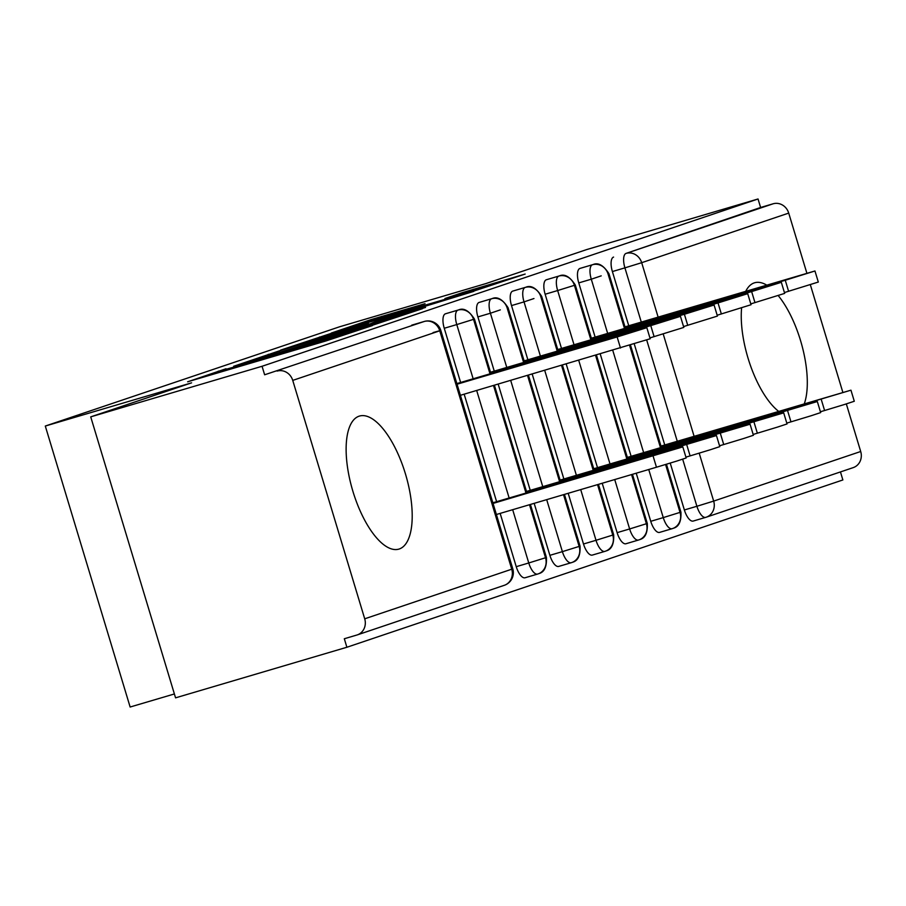 <?xml version="1.0" encoding="UTF-8"?>
<svg xmlns="http://www.w3.org/2000/svg" width="906" height="906" viewBox="0 0 906 906"><rect width="100%" height="100%" fill="white"/><g stroke="black" fill="none" stroke-linecap="round" stroke-linejoin="round"><path stroke-width="1.36" d="M226.013 368.753L187.633 381.8L325.866 340.984L372.389 325.594L238.55 365.786L222.366 370.305L226.013 368.753M778.616 411.335A69.377 27.667 -106.5 0 1 741.606 307.859M745.785 291.2A69.377 27.667 -106.5 0 1 754.222 282.899A69.377 27.667 -106.5 0 1 754.619 282.774A69.377 27.667 -106.5 0 1 766.623 285.05M399.218 549.002A69.377 27.667 -106.5 0 1 398.81 549.127A69.377 27.667 -106.5 0 1 352.785 490.927A69.377 27.667 -106.5 0 1 359.116 416.171A69.377 27.667 -106.5 0 1 359.512 416.047A69.377 27.667 -106.5 0 1 405.548 474.246A69.377 27.667 -106.5 0 1 399.218 549.002M425.039 303.68L370.894 319.659L331.268 333.057L474.563 290.826L525.163 274.054L462.286 292.672L444.937 298.55L486.749 286.511L455.559 296.239L351.03 326.885L425.039 303.68M364.71 618.809L511.743 569.206L439.761 330.803L292.74 380.395L364.71 618.809A13.341 12.231 -108.6 0 1 357.247 634.913A13.341 12.231 -108.6 0 1 356.839 635.038L344.314 638.741L346.885 647.258L175.56 697.847L90.725 416.862L262.061 366.273L264.631 374.79L424.178 321.494L264.631 374.79M90.725 416.862L191.596 382.842L45.3 426.047L339.524 326.806L485.831 283.601L586.703 249.569L758.039 198.98L262.061 366.273M279.229 350.905L233.68 366.273L371.913 325.447L422.513 308.674L279.229 350.905L279.501 351.811M280.622 350.112L330.554 333.589L473.838 291.37L378.47 320.554L371.8 323.136L425.537 307.462L280.656 350.203M45.3 426.047L130.136 707.02L174.382 693.962M292.74 380.395A13.341 12.231 -108.6 0 0 277.145 371.086M758.039 198.98L760.61 207.485L773.124 203.793A13.341 12.231 71.4 0 1 788.718 213.103L806.861 273.17M810.338 284.711L842.852 392.377M846.329 403.917L860.7 451.505A13.341 12.231 71.4 0 1 853.226 467.621L706.204 517.213A13.341 12.231 71.4 0 1 705.785 517.337A13.341 5.323 73.5 0 1 705.717 517.36L693.192 521.063A13.341 5.323 -106.5 0 1 684.37 509.965L696.895 506.273L682.682 459.195M840.451 471.924L842.874 479.954L346.885 647.258M778.22 295.583A69.377 27.667 -106.5 0 1 804.313 403.748M494.144 502.366L492.853 502.796M458.164 383.193L456.862 383.589M760.61 207.485L626.103 253.386L773.124 203.793M641.278 322.06L624.913 267.859L612.388 271.551L628.753 325.752M634.234 343.884L664.744 444.959M670.225 463.091L684.37 509.965M612.388 271.551A13.341 5.323 -106.5 0 1 613.577 257.077M705.638 517.383L693.271 521.041A13.341 5.323 -106.5 0 1 693.192 521.063M607.654 333.397L591.29 279.207L578.764 282.899A13.341 5.323 -106.5 0 1 579.953 268.425L592.467 264.733A13.341 12.231 71.4 0 1 592.966 264.597A13.341 12.231 71.4 0 1 608.062 274.031L624.483 328.425M672.014 528.73L659.647 532.377A13.341 5.323 -106.5 0 1 659.568 532.4A13.341 5.323 -106.5 0 1 650.746 521.312L663.26 517.609L648.741 469.512M578.764 282.899L595.129 337.1M600.236 353.997L631.12 456.307M636.227 473.204L650.746 521.312M662.286 445.684L660.984 446.08M626.295 326.488L624.993 326.873M574.019 344.744L557.654 290.543L545.14 294.235A13.341 5.323 -106.5 0 1 546.329 279.761L558.843 276.07A13.341 12.231 71.4 0 1 559.342 275.934A13.341 12.231 71.4 0 1 574.438 285.379L590.859 339.773M638.379 540.067L626.023 543.725A13.341 5.323 -106.5 0 1 625.944 543.747A13.341 5.323 -106.5 0 1 617.122 532.649L629.636 528.957L614.721 479.557M545.14 294.235L561.505 348.436M566.216 364.042L597.496 467.643M602.207 483.249L617.122 532.649M628.639 456.998L627.36 457.428M592.66 337.825L591.369 338.221M540.395 356.081L524.03 301.891L511.516 305.582A13.341 5.323 -106.5 0 1 512.705 291.109L525.22 287.417A13.341 12.231 71.4 0 1 525.718 287.281A13.341 12.231 71.4 0 1 540.814 296.715L557.235 351.109M604.755 551.414L592.399 555.061A13.341 5.323 -106.5 0 1 592.32 555.084A13.341 5.323 -106.5 0 1 583.498 543.996L596.012 540.293L580.712 489.602M511.516 305.582L527.881 359.784M532.196 374.087L563.872 478.991M568.187 493.294L583.498 543.996M595.015 468.334L593.736 468.764M559.036 349.172L557.745 349.557M506.771 367.428L490.406 313.227L477.892 316.919A13.341 5.323 -106.5 0 1 479.081 302.445L491.596 298.754A13.341 12.231 71.4 0 1 492.083 298.618A13.341 12.231 71.4 0 1 507.19 308.063L523.611 362.457M571.131 562.751L558.764 566.409A13.341 5.323 -106.5 0 1 558.696 566.431A13.341 5.323 -106.5 0 1 549.874 555.333L562.388 551.641L546.692 499.648M477.892 316.919L494.257 371.12M498.187 384.133L530.248 490.327M534.178 503.34L549.874 555.333M561.403 479.716L560.112 480.112M525.412 360.509L524.121 360.905M473.147 378.765L456.783 324.575L444.257 328.266A13.341 5.323 -106.5 0 1 445.446 313.793L457.972 310.101A13.341 12.231 71.4 0 1 458.459 309.965A13.341 12.231 71.4 0 1 473.555 319.399L489.987 373.793M537.507 574.098L525.14 577.745A13.341 5.323 -106.5 0 1 525.061 577.768A13.341 5.323 -106.5 0 1 516.239 566.68L528.764 562.977L512.671 509.693M444.257 328.266L460.622 382.468M464.166 394.189L496.613 501.675M500.157 513.385L516.239 566.68M527.779 491.052L526.477 491.448M491.788 371.856L490.497 372.241M529.512 504.721L545.537 557.813A13.341 12.231 71.4 0 1 538.945 573.589A13.341 12.231 71.4 0 1 538.073 573.917A13.341 12.231 71.4 0 1 537.666 574.053A13.341 5.323 73.5 0 1 537.586 574.076L525.061 577.768M493.521 385.514L525.967 493M563.532 494.676L579.16 546.465A13.341 12.231 71.4 0 1 572.569 562.241A13.341 12.231 71.4 0 1 571.697 562.581A13.341 12.231 71.4 0 1 571.29 562.705A13.341 5.323 73.5 0 1 571.21 562.728L558.696 566.431M527.541 375.469L559.602 481.664M597.541 484.631L612.796 535.129A13.341 12.231 71.4 0 1 606.193 550.905A13.341 12.231 71.4 0 1 605.321 551.233A13.341 12.231 71.4 0 1 604.914 551.369A13.341 5.323 73.5 0 1 604.834 551.392L592.32 555.084M561.55 365.424L593.226 470.316M631.561 474.585L646.42 523.781A13.341 12.231 71.4 0 1 639.829 539.557A13.341 12.231 71.4 0 1 638.945 539.897A13.341 12.231 71.4 0 1 638.537 540.021A13.341 5.323 73.5 0 1 638.458 540.044L625.944 543.747M595.57 355.379L626.85 458.98M665.57 464.506L680.044 512.445A13.341 12.231 71.4 0 1 673.452 528.221A13.341 12.231 71.4 0 1 672.569 528.549A13.341 12.231 71.4 0 1 672.161 528.685A13.341 5.323 73.5 0 1 672.082 528.708L659.568 532.4M629.579 345.299L660.474 447.632M243.68 363.023L382.728 321.585L243.68 363.023M331.279 334.359L300.09 344.087L313.623 340.316L368.402 323.476L331.279 334.359M493.045 503.43L682.818 446.896L493.124 502.705M682.818 446.896L686.17 457.96L676.623 461.12L656.465 467.224L653.124 456.16M547.541 486.839L634.846 461.154L547.62 487.1M496.386 514.506L656.465 467.224M620.485 348.029L617.133 336.953L646.839 327.689L650.18 338.765L460.395 395.299M646.839 327.689L457.145 383.498M617.133 336.953L457.054 384.223M586.975 345.65L499.682 371.347L586.975 345.65M526.669 492.094L716.453 435.548L526.76 491.358M716.453 435.548L719.794 446.624L710.247 449.772L690.1 455.888L686.759 444.812M581.176 475.503L668.469 449.806L581.244 475.763M685.91 457.122L690.1 455.888M560.304 480.746L750.077 424.212L560.384 480.021M750.077 424.212L753.418 435.276L743.871 438.436L723.724 444.54L720.383 433.476M614.8 464.155L702.093 438.47L614.88 464.416M719.534 445.775L723.724 444.54M593.928 469.41L783.701 412.864L594.008 468.674M783.701 412.864L787.042 423.94L777.507 427.088L757.348 433.204L754.007 422.128M648.424 452.819L735.717 427.122L648.503 453.079M753.158 434.438L757.348 433.204M627.552 458.062L817.325 401.528L627.632 457.337M817.325 401.528L820.666 412.592L811.13 415.752L790.972 421.856L787.631 410.792M682.048 441.471L769.353 415.786L682.127 441.732M786.793 423.091L790.972 421.856M654.109 336.681L650.768 325.616L680.463 316.353L683.803 327.417L649.919 337.915M680.463 316.353L490.769 372.151M650.768 325.616L490.69 372.887M620.599 334.303L533.306 359.999L620.599 334.303M687.733 325.345L684.392 314.269L714.087 305.005L717.427 316.081L683.543 326.579M714.087 305.005L524.393 360.815M684.392 314.269L524.314 361.539M654.234 322.966L566.93 348.663L654.234 322.966M721.357 313.997L718.016 302.932L747.71 293.669L751.051 304.733L717.178 315.231M747.71 293.669L558.017 349.467M718.016 302.932L557.937 350.203M687.858 311.619L600.553 337.315L687.858 311.619M754.981 302.649L751.64 291.585L781.334 282.321L784.675 293.397L750.802 303.895M781.334 282.321L591.641 338.131M751.64 291.585L591.561 338.855M721.482 300.282L634.177 325.979L721.482 300.282M661.176 446.726L850.949 390.18L661.255 445.99M850.949 390.18L854.29 401.256L844.754 404.404L824.596 410.52L821.255 399.444M715.672 430.135L802.976 404.438L715.751 430.395M820.417 411.754L824.596 410.52M788.605 291.313L785.264 280.248L814.958 270.985L818.311 282.049L784.426 292.547M814.958 270.985L625.276 326.783M785.264 280.248L625.185 327.519M755.106 288.935L667.813 314.631L755.106 288.935M218.776 372.604L218.323 371.12M290.192 351.517L289.75 350.033M503.861 585.446A13.341 12.231 -108.6 0 0 504.28 585.321A13.341 12.231 -108.6 0 0 511.743 569.206L512.785 568.821L440.803 330.407L439.761 330.803A13.341 12.231 -108.6 0 0 424.178 321.494A13.341 5.323 -106.5 0 1 424.246 321.471L411.732 325.163M788.718 213.103L641.686 262.695L658.118 317.089M663.203 333.963L694.098 436.296M699.194 453.17L713.668 501.097L860.7 451.505M626.103 253.386A13.341 12.231 71.4 0 1 641.686 262.695L624.913 267.859A13.341 5.323 -106.5 0 1 626.103 253.386M713.668 501.097A13.341 12.231 71.4 0 1 706.204 517.213A13.341 13.341 0 0 1 705.717 517.36A13.341 5.323 73.5 0 1 696.895 506.273L713.668 501.097M509.138 497.972L476.681 390.486M530.406 504.449L546.42 557.473L528.764 562.977A13.341 5.323 73.5 0 0 537.586 574.076A13.341 13.341 0 0 0 538.073 573.917M457.972 310.101A13.341 5.323 -106.5 0 0 456.783 324.575L474.438 319.071L490.882 373.532M424.246 321.471A13.341 13.341 0 0 1 440.803 330.407L433.079 332.57M542.762 486.635L510.701 380.441M576.386 475.288L544.721 370.395M610.01 463.951L578.73 360.35M643.634 452.604L612.75 350.305M677.269 441.267L646.691 339.988M564.427 494.404L580.044 546.137L562.388 551.641A13.341 5.323 73.5 0 0 571.21 562.728A13.341 13.341 0 0 0 571.697 562.581M491.596 298.754A13.341 5.323 -106.5 0 0 490.406 313.227L500.327 309.875M598.447 484.359L613.668 534.789L596.012 540.293A13.341 5.323 73.5 0 0 604.834 551.392A13.341 13.341 0 0 0 605.321 551.233M525.22 287.417A13.341 5.323 -106.5 0 0 524.03 301.891L533.962 298.538M632.456 474.314L647.292 523.453L629.636 528.957A13.341 5.323 73.5 0 0 638.458 540.044A13.341 13.341 0 0 0 638.945 539.897M558.843 276.07A13.341 5.323 -106.5 0 0 557.654 290.543L575.31 285.039L591.754 339.512M666.465 464.234L680.916 512.105L663.26 517.609A13.341 5.323 73.5 0 0 672.082 528.708A13.341 13.341 0 0 0 672.569 528.549M592.467 264.733A13.341 5.323 -106.5 0 0 591.29 279.207L601.21 275.854M238.822 366.681L238.55 365.786M250.339 363.283L250.067 362.389M285.605 352.876L285.209 351.562M310.237 345.594L309.965 344.699M321.755 342.196L321.483 341.29M268.504 355.118L268.244 354.291M319.818 337.791L319.569 336.975M330.826 334.495L330.554 333.589M462.513 293.442L462.286 292.672M473.532 290.192L473.26 289.297M371.143 320.475L370.894 319.659M382.151 317.179L381.879 316.285M357.247 634.913L504.28 585.321A13.341 13.341 0 0 0 512.785 568.821M546.42 557.473C546.873 566.76 544.381 572.128 538.945 573.589M494.416 385.254L526.873 492.739M474.438 319.071C469.002 310.633 463.679 307.598 458.459 309.965M580.044 546.137C580.497 555.412 578.005 560.791 572.569 562.241M492.083 298.618C497.303 296.262 502.626 299.297 508.062 307.723L524.506 362.196M528.436 375.209L560.497 481.392M613.668 534.789C614.121 544.076 611.629 549.444 606.193 550.905M525.718 287.281C530.927 284.914 536.25 287.949 541.686 296.387L558.13 350.849M562.456 365.163L594.121 470.055M647.292 523.453C647.745 532.728 645.265 538.096 639.829 539.557M596.465 355.118L627.745 458.708M575.31 285.039C569.874 276.613 564.551 273.578 559.342 275.934M680.916 512.105C681.38 521.392 678.888 526.76 673.452 528.221M592.966 264.597C598.175 262.23 603.498 265.265 608.945 273.703L625.389 328.165M630.474 345.027L661.38 447.371M222.706 371.437L222.366 370.305M294.133 350.35L293.782 349.206"/></g></svg>
